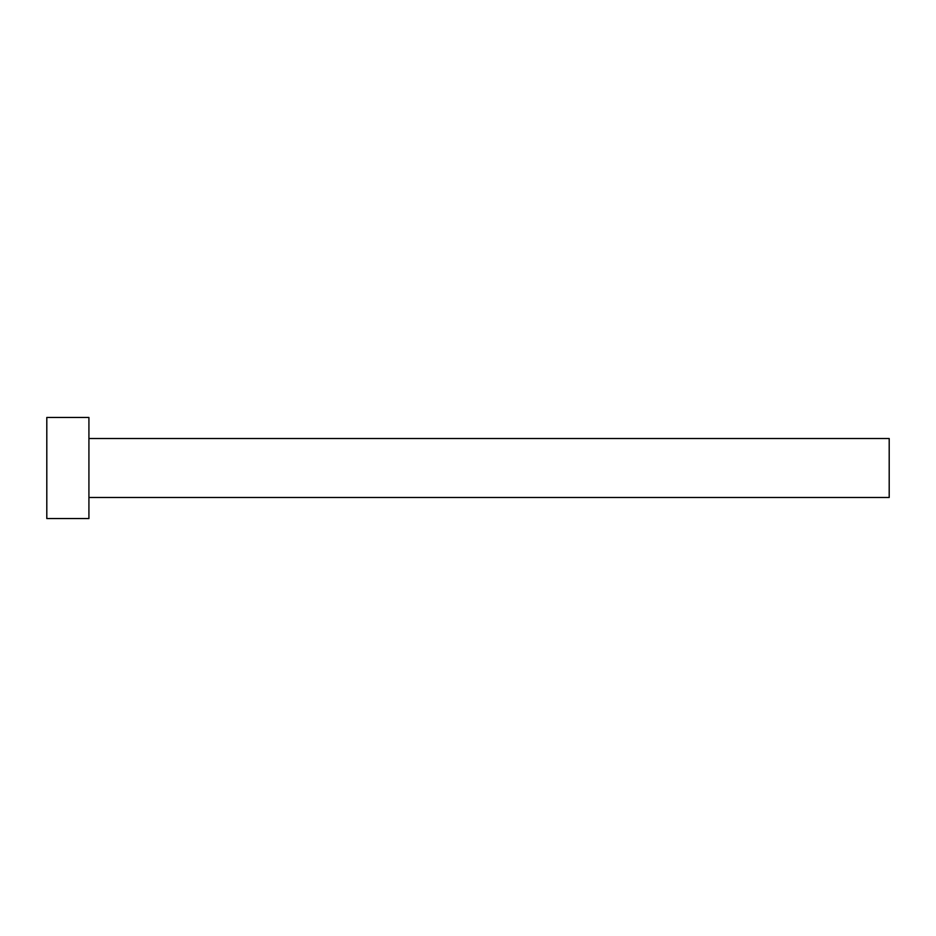 <?xml version="1.0" encoding="UTF-8"?>
<svg xmlns="http://www.w3.org/2000/svg" width="936" height="936" viewBox="0 0 936 936"><rect width="100%" height="100%" fill="white"/><g stroke="black" fill="none" stroke-linecap="round" stroke-linejoin="round"><path stroke-width="1.4" d="M88.92 438.516L889.2 438.516L889.2 497.484L88.92 497.484M88.92 468L88.92 518.544L46.8 518.544L46.8 417.456L88.92 417.456L88.92 468"/></g></svg>
